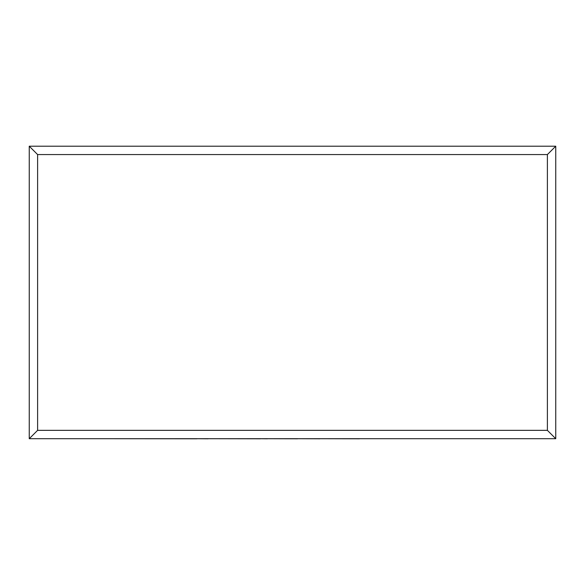 <?xml version="1.0" encoding="UTF-8"?>
<svg xmlns="http://www.w3.org/2000/svg" width="585" height="585" viewBox="0 0 585 585"><rect width="100%" height="100%" fill="white"/><g stroke="black" fill="none" stroke-linecap="round" stroke-linejoin="round"><path stroke-width="0.88" d="M29.25 438.706L29.25 146.206L555.75 146.206L555.75 438.706L29.25 438.706L37.608 430.348L547.392 430.348L555.75 438.706M29.25 146.206L37.608 154.564L37.608 430.348M555.75 146.206L547.392 154.564L37.608 154.564M359.475 438.706L473.082 438.706M359.475 438.794L319.915 438.706M319.915 438.794L297.56 438.706M297.56 438.794L267.425 438.706M267.425 438.794L260.369 438.706M260.369 438.794L208.084 438.706M208.084 438.794L196.933 438.706M196.933 438.794L111.735 438.706M547.392 430.348L547.392 154.564"/></g></svg>
